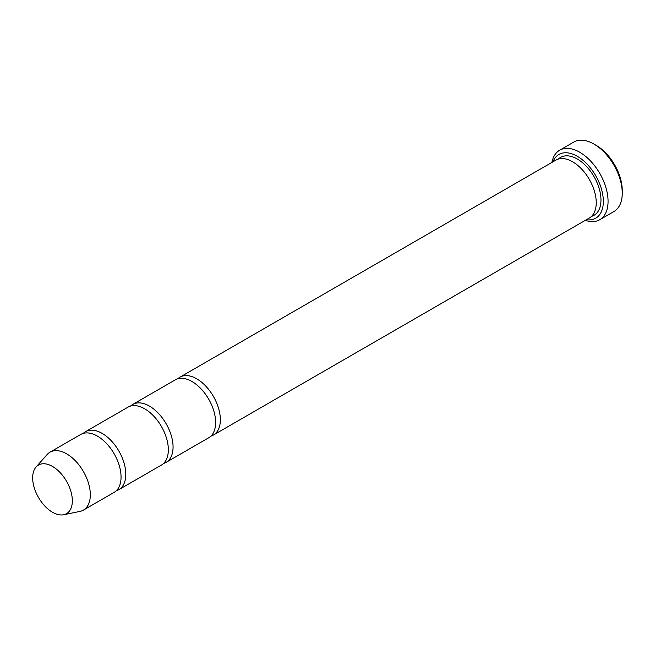 <?xml version="1.0" encoding="UTF-8"?>
<svg xmlns="http://www.w3.org/2000/svg" width="655" height="655" viewBox="0 0 655 655"><rect width="100%" height="100%" fill="white"/><g stroke="black" fill="none" stroke-linecap="round" stroke-linejoin="round"><path stroke-width="0.98" d="M116.328 490.718A33.43 19.306 -120 0 0 118.866 489.645A33.43 19.306 -120 0 0 123.991 462.848A33.43 19.306 -120 0 0 102.147 433.389A33.43 19.306 -120 0 0 85.428 431.735A33.43 19.306 -120 0 0 83.234 433.389M85.428 431.735L127.987 407.164A33.43 19.306 60 0 1 144.698 408.818A33.43 19.306 60 0 1 166.542 438.285A33.43 19.306 60 0 1 161.417 465.075L118.866 489.645M586.389 219.72A36.778 21.23 -120 0 0 595.722 175.728A36.778 21.23 -120 0 0 552.951 161.81M52.498 466.442A28.059 16.203 60 0 1 71.469 493.592A28.059 16.203 60 0 1 63.617 514.748A28.059 16.203 60 0 1 38.473 497.448A28.059 16.203 60 0 1 36.066 467.023A28.059 16.203 60 0 1 52.498 466.442M36.066 467.023L47.103 454.562A33.43 19.306 60 0 1 49.968 452.204A33.43 19.306 60 0 1 66.687 453.866A33.43 19.306 60 0 1 88.523 483.325A33.43 19.306 60 0 1 83.398 510.114A33.43 19.306 60 0 1 79.935 511.424L63.617 514.748M49.968 452.204L80.704 434.462A33.43 19.306 60 0 1 97.415 436.115A33.43 19.306 60 0 1 119.259 465.582A33.43 19.306 60 0 1 114.134 492.372L83.398 510.114M163.611 463.421A33.43 19.306 -120 0 0 166.149 462.348A33.43 19.306 -120 0 0 171.266 435.55A33.43 19.306 -120 0 0 149.43 406.092A33.43 19.306 -120 0 0 132.711 404.438A33.43 19.306 -120 0 0 130.517 406.092M132.711 404.438L175.27 379.867A33.43 19.306 60 0 1 191.98 381.521A33.43 19.306 60 0 1 213.825 410.988A33.43 19.306 60 0 1 208.699 437.777L166.149 462.348M210.894 436.124A33.43 19.306 -120 0 0 213.424 435.043A33.43 19.306 -120 0 0 218.549 408.253A33.43 19.306 -120 0 0 196.713 378.795A33.43 19.306 -120 0 0 179.994 377.141A33.43 19.306 -120 0 0 177.8 378.795M179.994 377.141L555.89 160.115A33.43 19.306 60 0 1 572.601 161.777A33.43 19.306 60 0 1 594.445 191.235A33.43 19.306 60 0 1 589.32 218.025L213.424 435.043M585.324 220.334A40.119 23.162 -120 0 0 599.759 219.72A40.119 23.162 -120 0 0 605.908 187.576A40.119 23.162 -120 0 0 579.7 152.222A40.119 23.162 -120 0 0 559.64 150.232A40.119 23.162 -120 0 0 551.887 162.424M559.64 150.232L573.821 142.045A40.119 23.162 60 0 1 593.88 144.026L593.88 144.026A40.119 23.162 60 0 1 622.25 193.168A40.119 23.162 60 0 1 613.94 211.532L599.759 219.72M596.246 145.394L593.88 144.026L596.246 145.394A36.778 21.23 60 0 1 622.25 190.433L622.25 193.168M558.42 159.042A33.43 19.306 60 0 1 577.333 159.042A33.43 19.306 60 0 1 599.759 190.662A33.43 19.306 60 0 1 591.514 216.371"/></g></svg>
